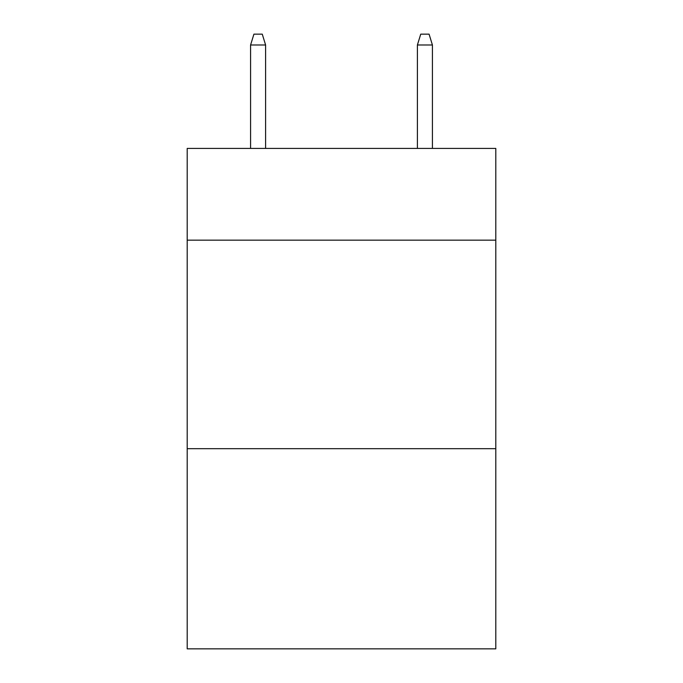 <?xml version="1.0" encoding="UTF-8"?>
<svg xmlns="http://www.w3.org/2000/svg" width="683" height="683" viewBox="0 0 683 683"><rect width="100%" height="100%" fill="white"/><g stroke="black" fill="none" stroke-linecap="round" stroke-linejoin="round"><path stroke-width="1.02" d="M495.798 240.16L495.798 148.416L187.202 148.416L187.202 240.16L495.798 240.16L495.798 648.85L187.202 648.85L187.202 240.16M495.798 448.68L187.202 448.68M265.602 148.416L265.602 44.993L250.584 44.993L250.584 148.416M250.584 44.993L253.922 34.15L262.263 34.15L265.602 44.993M417.398 44.993L420.737 34.15L429.078 34.15L432.416 44.993L417.398 44.993L417.398 148.416M432.416 44.993L432.416 148.416"/></g></svg>
